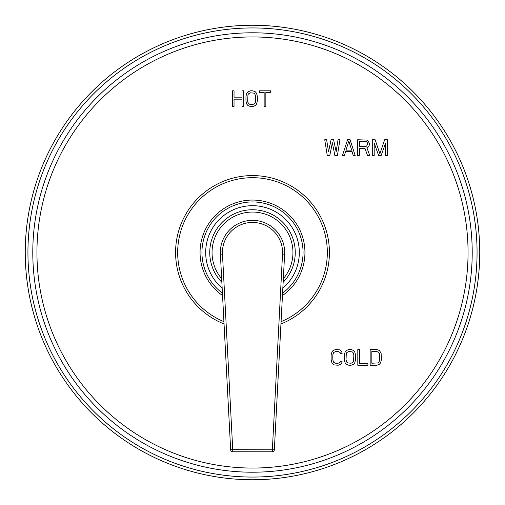 <?xml version="1.0" encoding="UTF-8"?>
<svg xmlns="http://www.w3.org/2000/svg" width="505" height="505" viewBox="0 0 505 505"><rect width="100%" height="100%" fill="white"/><g stroke="black" fill="none" stroke-linecap="round" stroke-linejoin="round"><path stroke-width="0.76" d="M342.081 361.233L340.395 361.233L340.117 362.237L338.148 363.24L335.623 363.24L333.653 362.237L332.814 359.895L332.814 354.876L333.653 352.528L335.623 351.524L338.148 351.524L340.117 352.528L340.395 353.538L342.081 353.538L341.797 351.859L339.556 349.851L335.623 349.517L333.092 350.52L331.968 351.859L331.128 354.876L331.128 359.895L331.968 362.906L334.215 364.919L338.148 365.254L340.679 364.244L341.797 362.906L342.081 361.233M348.822 349.517L346.291 350.52L345.167 351.859L344.328 354.876L344.328 359.895L345.167 362.906L346.291 364.244L348.822 365.254L351.063 365.254L353.595 364.244L354.718 362.906L355.558 359.895L355.558 354.876L354.718 351.859L353.595 350.52L351.063 349.517L348.822 349.517M357.805 349.517L357.805 365.254L367.918 365.254L367.918 363.24L359.491 363.24L359.491 349.517L357.805 349.517M376.9 349.517L370.159 349.517L370.159 365.254L376.9 365.254L379.425 364.244L380.549 362.906L381.395 359.895L381.111 353.203L379.425 350.52L376.9 349.517M329.803 155.483L332.341 142.763L334.878 155.483L337.409 155.483L339.947 139.746L338.047 139.746L336.141 151.797L333.609 139.746L331.072 139.746L328.534 151.797L326.634 139.746L324.728 139.746L327.265 155.483L329.803 155.483M350.091 139.746L347.554 139.746L342.485 155.483L344.385 155.483L345.654 151.462L351.998 151.462L353.26 155.483L355.166 155.483L350.091 139.746M359.604 148.451L364.995 148.451L367.533 155.483L369.748 155.483L366.895 147.782L368.164 147.113L369.117 145.775L369.433 143.433L368.164 141.091L366.895 140.081L357.704 139.746L357.704 155.483L359.604 155.483L359.604 148.451M385.599 143.098L385.599 155.483L387.505 155.483L387.505 139.746L384.652 139.746L379.893 153.81L375.139 139.746L372.286 139.746L372.286 155.483L374.186 155.483L374.186 143.098L378.624 155.483L381.161 155.483L385.599 143.098M234.03 106.536L234.03 99.169L241.99 99.169L241.99 106.536L243.694 106.536L243.694 90.805L241.99 90.805L241.99 97.162L234.03 97.162L234.03 90.805L232.325 90.805L232.325 106.536L234.03 106.536M250.512 90.805L247.955 91.809L246.819 93.147L245.967 96.158L245.967 101.177L246.819 104.194L247.955 105.532L250.512 106.536L252.784 106.536L255.341 105.532L256.477 104.194L257.329 101.177L257.329 96.158L256.477 93.147L255.341 91.809L252.784 90.805L250.512 90.805M270.402 90.805L259.602 90.805L259.602 92.478L264.147 92.478L264.147 106.536L265.851 106.536L265.851 92.478L270.402 92.478L270.402 90.805M252.5 479.75A227.25 227.25 0 0 0 479.75 252.5A227.25 227.25 0 0 0 252.5 25.25A227.25 227.25 0 0 0 25.25 252.5A227.25 227.25 0 0 0 252.5 479.75M348.822 351.524L352.187 351.859L353.033 352.528L353.872 354.876L353.595 361.233L353.033 362.237L351.063 363.24L347.699 362.906L346.853 362.237L346.013 359.895L346.291 353.538L346.853 352.528L348.822 351.524M371.844 351.524L376.9 351.524L378.87 352.528L379.425 353.538L379.709 359.895L378.87 362.237L378.024 362.906L371.844 363.24L371.844 351.524M348.822 141.091L351.676 150.124L345.969 150.124L348.822 141.091M365.626 146.444L359.604 146.444L359.604 141.425L366.579 141.76L367.211 142.429L367.533 144.436L366.579 146.109L365.626 146.444M250.512 92.813L253.92 93.147L254.773 93.816L255.625 96.158L255.341 102.521L254.773 103.525L252.784 104.529L249.375 104.194L247.955 102.521L247.671 101.177L247.955 94.82L248.523 93.816L250.512 92.813M280.957 323.958A76.918 76.918 0 0 0 252.5 175.582A76.918 76.918 0 0 0 224.043 323.958M282.447 295.551A52.444 52.444 0 0 0 252.5 200.056A52.444 52.444 0 0 0 222.553 295.551M230.652 449.791A2.096 2.096 0 0 0 232.742 451.779L272.258 451.779A2.096 2.096 0 0 0 274.348 449.791L284.618 254.185A32.162 32.162 0 0 0 252.5 220.338A32.162 32.162 0 0 0 220.382 254.185L230.652 449.791L232.742 449.684L232.742 451.779M272.258 451.779L282.529 254.078A30.066 30.066 0 0 0 252.5 222.434A30.066 30.066 0 0 0 222.471 254.078L232.742 449.684L274.348 449.791M252.5 468.059A215.559 215.559 0 0 0 468.059 252.5A215.559 215.559 0 0 0 252.5 36.941A215.559 215.559 0 0 0 36.941 252.5A215.559 215.559 0 0 0 252.5 468.059M252.5 472.213A219.713 219.713 0 0 0 472.213 252.5A219.713 219.713 0 0 0 252.5 32.787A219.713 219.713 0 0 0 32.787 252.5A219.713 219.713 0 0 0 252.5 472.213M252.5 27.939A224.561 224.561 0 0 0 27.939 252.5A224.561 224.561 0 0 0 252.5 477.061A224.561 224.561 0 0 0 477.061 252.5A224.561 224.561 0 0 0 252.5 27.939M281.077 321.647A74.816 74.816 0 0 0 252.5 177.684A74.816 74.816 0 0 0 223.923 321.647M282.573 293.146A50.563 50.563 0 0 0 252.5 201.937A50.563 50.563 0 0 0 222.427 293.146M282.838 288.153A46.813 46.813 0 0 0 252.5 205.686A46.813 46.813 0 0 0 222.162 288.153M283.141 282.32A42.761 42.761 0 0 0 252.5 209.739A42.761 42.761 0 0 0 221.859 282.32M283.337 278.684A40.45 40.45 0 0 0 252.5 212.049A40.45 40.45 0 0 0 221.663 278.684M222.471 254.078L220.382 254.185M282.529 254.078L284.618 254.185"/></g></svg>
